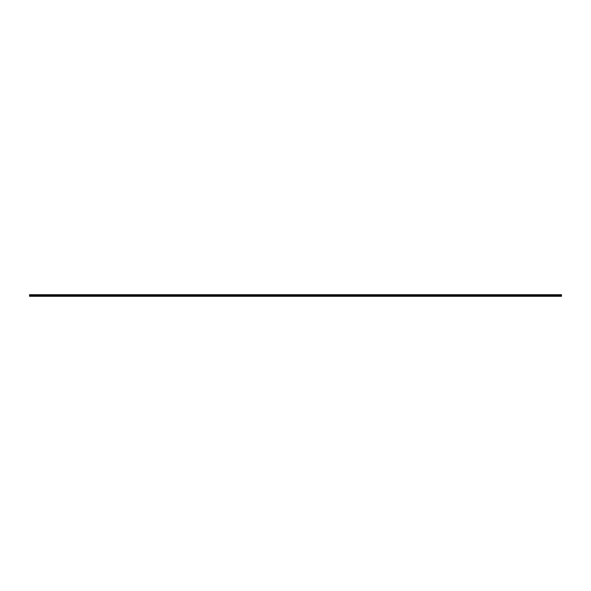 <?xml version="1.0" encoding="UTF-8"?>
<svg xmlns="http://www.w3.org/2000/svg" width="591" height="591" viewBox="0 0 591 591"><rect width="100%" height="100%" fill="white"/><g stroke="black" fill="none" stroke-linecap="round" stroke-linejoin="round"><path stroke-width="0.89" d="M561.45 296.121L29.55 295.928L561.45 295.943L561.45 295.072L29.55 295.057L561.45 294.702L29.55 294.702L29.55 296.298L561.45 296.298L29.55 296.121M561.45 294.879L29.55 294.879M561.45 294.968L29.55 294.968M561.45 295.072L29.55 295.072M561.45 296.032L29.55 296.032"/></g></svg>
